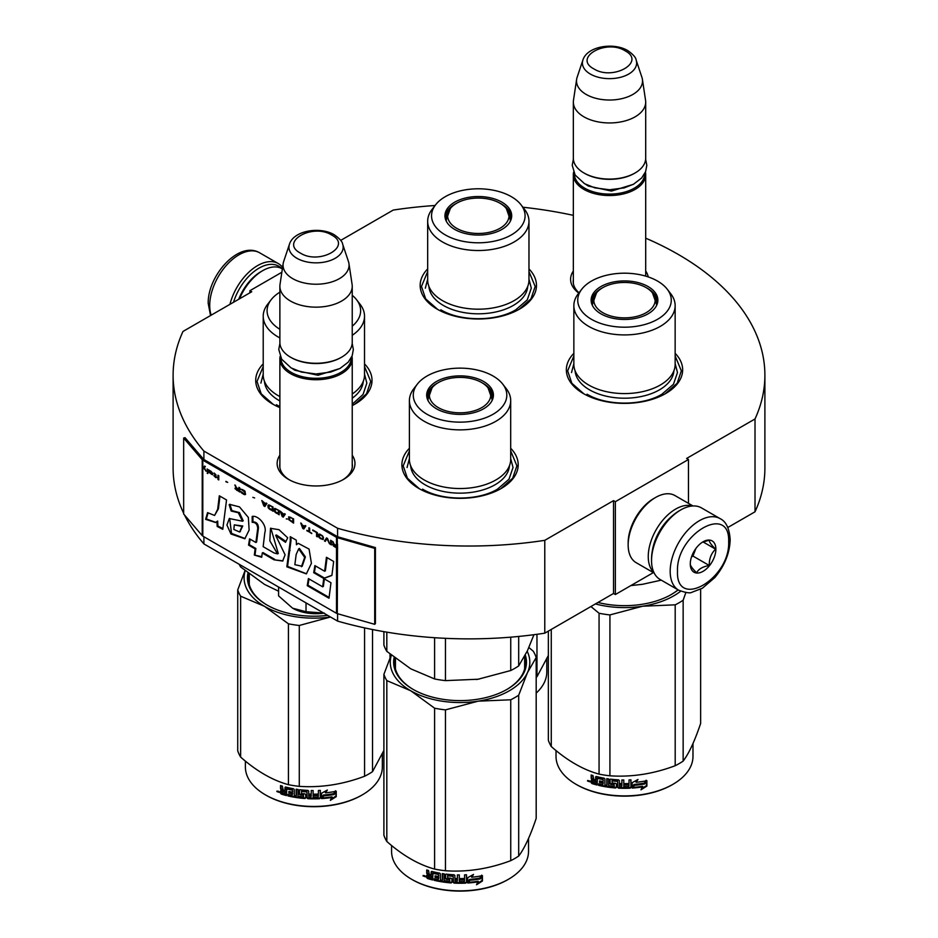 <?xml version="1.0" encoding="UTF-8"?>
<svg xmlns="http://www.w3.org/2000/svg" width="938" height="938" viewBox="0 0 938 938"><rect width="100%" height="100%" fill="white"/><g stroke="black" fill="none" stroke-linecap="round" stroke-linejoin="round"><path stroke-width="1.41" d="M645.696 238.182A295.892 170.833 180 0 1 764.892 375.2A295.892 170.833 180 0 1 755.02 418.958L686.628 458.436L688.457 459.491L615.363 501.689L613.534 500.634L544.779 540.335A295.892 170.833 180 0 1 337.574 528.258L203.898 451.072A295.892 170.833 180 0 1 173.108 375.2A295.892 170.833 180 0 1 182.98 331.454L251.736 291.753L249.907 290.698L281.857 272.255M340.693 240.398L393.221 210.077A295.892 170.833 180 0 1 435.056 205.504M522.923 207.239A295.892 170.833 180 0 1 573.341 215.353M645.696 271.023A38.915 22.465 180 0 1 648.217 276.921M578.769 293.078A38.915 22.465 180 0 1 573.341 271.023M352.231 455.223A38.915 22.465 180 0 1 343.578 479.388L343.578 479.388A38.915 22.465 180 0 1 288.541 479.388A38.915 22.465 180 0 1 279.876 455.223M528.973 268.936A58.144 33.569 180 0 1 519.429 309.165L519.429 309.165A58.144 33.569 180 0 1 437.202 309.165A58.144 33.569 180 0 1 427.669 268.936M364.519 363.885A58.144 33.569 180 0 1 354.974 404.114L354.974 404.114A58.144 33.569 180 0 1 352.231 405.591M279.876 407.608A58.144 33.569 180 0 1 272.747 404.114A58.144 33.569 180 0 1 263.215 363.885M675.149 353.333A58.144 33.569 180 0 1 665.617 393.561L665.617 393.561A58.144 33.569 180 0 1 583.389 393.561A58.144 33.569 180 0 1 573.857 353.333M510.694 448.282A58.144 33.569 180 0 1 501.162 488.51L501.162 488.51A58.144 33.569 180 0 1 418.934 488.51A58.144 33.569 180 0 1 409.402 448.282M203.898 536.747L203.898 543.911A295.892 170.833 180 0 1 184.528 515.044M183.66 513.262A295.892 170.833 180 0 1 173.108 468.039L173.108 375.2M203.898 451.072L203.898 459.514A1.548 0.891 180 0 1 203.605 459.28L185.056 437.671L183.66 438.069L183.66 514.036L202.221 535.633A3.095 1.794 0 0 0 202.807 536.114L336.484 613.288A3.095 1.794 0 0 0 337.293 613.628L374.719 624.333L374.719 548.378L337.293 537.673A3.095 1.794 180 0 1 336.484 537.333L202.807 460.148A3.095 1.794 180 0 1 202.221 459.679L183.66 438.069M337.574 613.71L337.574 621.097L203.898 543.911M337.574 528.258L337.574 536.7L203.898 459.514M544.779 540.335L544.779 633.173A295.892 170.833 180 0 1 337.574 621.097M613.534 500.634L613.534 593.473L544.779 633.173M615.363 501.689L615.363 594.528L613.534 593.473M653.352 572.602L615.363 594.528M688.457 459.491L688.457 503.354M755.02 418.958L755.02 511.796L727.818 527.496M764.892 375.2L764.892 468.039A295.892 170.833 180 0 1 755.02 511.796M249.907 290.698L249.907 292.808M578.992 292.797A36.336 20.976 180 0 1 573.188 281.412A36.336 20.976 180 0 1 573.341 279.477M342.628 479.916A36.336 20.976 0 0 0 352.395 465.611A36.336 20.976 0 0 0 352.231 463.677M289.479 479.916A36.336 20.976 180 0 1 279.723 465.611A36.336 20.976 180 0 1 279.876 463.677M510.694 450.92L516.897 465.823L512.687 478.216L500.693 488.768M419.392 488.768L407.397 478.216L403.199 465.823L409.402 450.92M273.216 404.372L261.221 393.819L257.012 381.426L263.215 366.524M364.519 366.524L370.721 381.426L366.512 393.819L354.517 404.372M528.973 271.574L535.176 286.477L530.967 298.87L518.972 309.423M437.671 309.423L425.676 298.87L421.467 286.477L427.669 271.574M583.846 393.819L571.852 383.267L567.654 370.873L573.857 355.971M675.149 355.971L681.351 370.873L677.142 383.267L665.148 393.819M645.426 172.123A36.183 20.882 180 0 1 645.696 174.656A36.183 20.882 180 0 1 623.36 193.955A36.183 20.882 180 0 1 583.94 189.417A36.183 20.882 -0 0 1 573.341 174.656A36.183 20.882 -0 0 1 573.61 172.123M644.664 173.729A35.14 20.296 180 0 1 623.031 192.536A35.14 20.296 180 0 1 584.667 188.151A35.14 20.296 -0 0 1 574.373 173.729M634.733 173.178A35.14 20.296 180 0 1 634.369 173.389A35.14 20.296 180 0 1 584.667 173.389L583.94 172.967L584.667 173.389M645.696 102.066L645.696 158.194A36.183 20.882 180 0 1 635.096 172.967A36.183 20.882 180 0 1 583.94 172.967L583.94 172.967A36.183 20.882 -0 0 1 573.341 158.194L573.341 102.066A36.183 20.882 -0 0 0 583.94 116.84A36.183 20.882 180 0 0 623.36 121.365A36.183 20.882 180 0 0 645.696 102.066A36.183 20.882 180 0 0 645.555 100.26L642.401 79.32A33.006 19.053 180 0 1 623.465 98.244A33.006 19.053 180 0 1 586.18 94.445A33.006 19.053 -0 0 1 576.636 79.32L573.481 100.26A36.183 20.882 -0 0 0 573.341 102.066M636.14 60.032C635.858 57.476 633.056 54.334 627.745 50.582C613.593 42.081 587.129 46.232 582.897 60.032A27.108 15.653 0 0 0 590.354 74.067A27.108 15.653 -0 0 0 622.222 76.822A27.108 15.653 -0 0 0 636.14 60.032L641.92 77.362A33.006 19.053 180 0 1 642.401 79.32M582.897 60.032L577.105 77.362A33.006 19.053 -0 0 0 576.636 79.32M351.973 356.323A36.183 20.882 180 0 1 352.231 358.855A36.183 20.882 180 0 1 329.906 378.143A36.183 20.882 180 0 1 290.475 373.617A36.183 20.882 -0 0 1 279.876 358.855A36.183 20.882 -0 0 1 280.145 356.323M351.199 357.929A35.14 20.296 180 0 1 329.566 376.736A35.14 20.296 180 0 1 291.202 372.351A35.14 20.296 -0 0 1 280.908 357.929M341.268 357.378A35.14 20.296 180 0 1 340.904 357.589A35.14 20.296 180 0 1 291.202 357.589L290.475 357.167L291.202 357.589M352.231 286.266L352.231 342.393A36.183 20.882 180 0 1 341.643 357.167A36.183 20.882 180 0 1 290.475 357.167L290.475 357.167A36.183 20.882 -0 0 1 279.876 342.393L279.876 286.266A36.183 20.882 -0 0 0 290.475 301.039A36.183 20.882 180 0 0 329.906 305.565A36.183 20.882 180 0 0 352.231 286.266A36.183 20.882 180 0 0 352.102 284.449L348.936 263.508A33.006 19.053 180 0 1 330 282.444A33.006 19.053 180 0 1 292.715 278.645A33.006 19.053 -0 0 1 283.17 263.508L280.016 284.449A36.183 20.882 -0 0 0 279.876 286.266M342.675 244.232C342.393 241.676 339.591 238.533 334.28 234.781C320.139 226.281 293.676 230.431 289.443 244.232A27.108 15.653 0 0 0 296.889 258.267A27.108 15.653 -0 0 0 328.769 261.022A27.108 15.653 -0 0 0 342.675 244.232L348.467 261.561A33.006 19.053 180 0 1 348.936 263.508M289.443 244.232L283.651 261.561A33.006 19.053 -0 0 0 283.17 263.508M278.586 587.036L278.586 595.876L292.597 608.199A33.592 19.393 0 0 0 323.88 613.182M292.597 608.199L306.023 611.717L324.36 613.112M306.023 602.876L306.023 611.717M679.323 510.764L680.777 509.92A41.342 23.872 120 0 0 651.547 560.561L651.547 558.872A39.279 22.676 120 0 1 679.323 510.764L680.777 509.92A41.342 23.872 120 0 1 701.46 507.88L720.091 518.632A41.342 23.872 120 0 0 688.234 529.712A41.342 23.872 120 0 0 670.178 571.324A41.342 23.872 120 0 0 678.749 590.248C685.877 592.757 690.239 593.437 691.822 592.3L702.339 588.255L714.873 577.527C724.64 565.72 729.729 553.103 730.174 539.678C729.401 528.446 726.035 521.422 720.091 518.632M651.547 560.561A41.342 23.872 120 0 0 660.106 579.485L678.749 590.248M677.494 571.324C675.911 610.345 730.233 578.981 728.662 541.789C730.233 502.756 675.911 534.132 677.494 571.324M690.286 563.937A18.092 10.447 120 0 0 703.078 571.324A18.092 10.447 120 0 0 715.87 549.164A18.092 10.447 120 0 0 703.078 541.789A18.092 10.447 120 0 0 690.286 563.937M690.286 563.785C690.134 565.485 692.244 568.487 696.617 572.79C698.576 569.049 702.785 566.611 709.269 565.485C709.116 558.743 711.227 553.303 715.6 549.164C711.227 544.861 709.116 541.859 709.269 540.159L702.152 542.352M715.6 549.164L703.066 541.93M709.269 565.485L692.959 556.058L695.914 548.449M691.517 556.891L692.959 556.058M692.49 554.381A15.5 8.946 120 0 0 695.89 548.472M233.527 302.271A39.279 22.676 -60 0 1 259.04 268.127A39.279 22.676 -60 0 1 281.635 268.491M229.939 304.346A41.342 23.872 -60 0 1 257.587 265.595A41.342 23.872 -60 0 1 278.258 263.543A41.342 23.872 -60 0 1 282.584 267.424M238.721 299.269A36.183 20.882 -60 0 1 260.87 271.715L262.699 270.66A38.763 22.383 -60 0 1 282.08 268.737L282.361 268.901M239.518 298.812A38.763 22.383 -60 0 1 262.699 270.66L260.87 271.715M654.208 573.095L636.187 562.694A38.763 22.383 -60 0 1 628.155 544.943L628.155 542.844A36.183 20.882 -60 0 1 653.739 498.535L655.568 497.48A38.763 22.383 -60 0 1 674.95 495.557L692.971 505.957M652.426 550.336A36.183 20.882 -60 0 1 672.37 515.806M653.95 572.579A38.763 22.383 -60 0 1 648.252 556.551A38.763 22.383 -60 0 1 675.665 509.076A38.763 22.383 -60 0 1 692.385 505.992M628.155 544.943A38.763 22.383 -60 0 1 655.568 497.48L653.739 498.535A36.183 20.882 -60 0 1 653.739 498.524M675.149 364.343A50.652 29.242 180 0 1 660.317 385.014A50.652 29.242 0 0 1 605.116 391.357A50.652 29.242 0 0 1 573.857 364.343L573.857 305.682A50.652 29.242 0 0 0 605.116 332.697A50.652 29.242 0 0 0 660.317 326.354A50.652 29.242 180 0 0 675.149 305.682L675.149 364.343M655.334 297.921A32.818 18.948 180 0 1 657.245 303.15M592.042 304.662A32.818 18.948 0 0 1 591.679 301.884A32.818 18.948 0 0 1 601.293 288.482A32.818 18.948 180 0 1 602.536 287.802M646.47 287.802A32.818 18.948 180 0 1 657.315 301.884A32.818 18.948 180 0 1 656.963 304.662M600.906 286.571A33.369 19.264 0 0 0 591.737 303.842A33.369 19.264 0 0 0 614.718 318.615A33.369 19.264 0 0 0 648.099 313.82A33.369 19.264 0 0 0 657.268 303.842A33.369 19.264 0 0 0 640.15 283.17A33.369 19.264 0 0 0 600.906 286.571M657.573 319.283A46.771 27.003 0 0 0 667.199 289.174A46.771 27.003 0 0 0 591.432 281.095A46.771 27.003 0 0 0 581.806 289.174A46.771 27.003 0 0 0 597.975 322.438A46.771 27.003 0 0 0 657.573 319.283M575.111 370.815A49.433 28.539 0 0 0 606.499 396.246A49.433 28.539 0 0 0 659.449 389.856A49.433 28.539 180 0 0 673.894 370.815M581.806 289.174L578.265 293.746A50.652 29.242 0 0 0 573.857 305.682M667.199 289.174L670.74 293.746A50.652 29.242 180 0 1 675.149 305.682M643.468 584.139A69.775 40.287 180 0 1 642.565 584.28L661.255 580.153M630.84 585.593L642.565 584.28A69.775 40.287 0 0 1 640.642 584.562M675.149 363.604L677.482 372.562L673.449 384.275L661.958 394.195C642.46 406.048 606.546 406.048 587.047 394.195M571.523 372.562L573.857 363.604M642.905 786.853A68.486 39.537 180 0 1 632.587 788.037L634.44 785.317A68.486 39.537 180 0 0 644.781 783.957L646.88 780.697L646.88 786.091A54.779 31.634 180 0 1 646.868 786.079L640.971 789.808L642.636 786.279A67.442 38.939 180 0 1 633.021 787.404M591.855 782.609A54.779 31.634 180 0 1 591.175 782.315M589.932 781.753A54.779 31.634 180 0 1 588.759 781.178M692.983 743.529L692.983 756.368A68.486 39.537 180 0 1 672.921 784.32L672.194 784.743A67.442 38.939 180 0 1 576.811 784.743A67.442 38.939 180 0 1 576.448 784.531M672.194 784.743L672.921 784.32A68.486 39.537 180 0 1 576.073 784.32A68.486 39.537 180 0 1 556.023 756.368L556.023 750.541M644.57 783.699A68.486 39.537 180 0 1 634.229 785.036L632.165 788.061L632.165 782.702L637.981 779.478L636.105 782.292A68.486 39.537 180 0 0 646.446 780.779L644.57 783.699L644.265 783.136A67.442 38.939 180 0 1 634.076 784.449L632.048 787.463M646.118 780.217L644.265 783.136M634.229 785.036L634.076 784.449M636.539 781.647A67.442 38.939 180 0 1 635.929 781.706L637.043 780.017M636.105 782.292L635.929 781.706M646.88 786.091L646.54 785.528L641.78 788.577M646.54 781.225L646.54 785.528M634.287 784.731L632.493 787.58M592.312 779.701L591.175 778.376L591.679 777.848L592.804 779.173L591.175 780.31L592.312 779.701M591.175 778.376L591.175 774.999A68.486 39.537 180 0 0 593.004 775.562L593.777 779.419A68.486 39.537 180 0 0 595.618 779.935L596.052 779.396A67.442 38.939 180 0 1 595.618 779.279M614.273 785.704L614.12 786.29A68.486 39.537 180 0 1 608.656 785.681L608.656 778.927A68.486 39.537 180 0 1 606.78 778.646L606.78 785.399A68.486 39.537 180 0 1 604.904 785.094L604.904 778.997L604.131 778.2A68.486 39.537 180 0 1 596.392 776.512L595.618 776.957L595.618 779.935M614.273 784.145A67.442 38.939 180 0 1 610.849 783.781L610.075 783.031L610.075 779.314M614.12 784.731A68.486 39.537 180 0 1 610.638 784.367L610.849 783.781M630.864 779.83L630.957 787.474L630.957 779.818A68.486 39.537 180 0 1 629.035 779.912L629.035 783.535A68.486 39.537 180 0 1 624.556 783.629L624.556 785.188A68.486 39.537 180 0 0 629.035 785.094L628.718 786.677A68.486 39.537 180 0 1 623.782 786.748L623.782 779.994A68.486 39.537 180 0 1 621.859 779.97L621.859 783.593A68.486 39.537 180 0 1 619.326 783.511L619.326 780.533L618.529 779.841A68.486 39.537 180 0 1 610.638 779.173L609.852 779.736L609.852 783.617L610.638 784.367M621.859 783.593L621.906 782.995A67.442 38.939 180 0 1 621.859 782.995M630.957 787.474L630.148 788.178L630.066 787.58A67.442 38.939 180 0 1 618.623 787.568L617.837 786.865L617.532 780.756A67.442 38.939 180 0 1 612.28 780.322L611.986 780.908M630.148 788.178A68.486 39.537 180 0 1 618.529 788.155L618.623 787.568M618.529 788.155L617.732 787.463L617.532 780.756M617.427 781.342A68.486 39.537 180 0 1 612.104 780.908L612.28 780.322M612.104 780.908L612.104 782.972A68.486 39.537 180 0 0 615.574 783.289L616.372 784.004L616.372 787.381L615.574 787.967A68.486 39.537 180 0 1 598.62 785.376L599.007 784.825A67.442 38.939 180 0 0 615.715 787.381L616.5 786.783M616.372 787.381L615.715 787.381M599.007 783.91L599.007 784.825M602.935 783.171A68.486 39.537 180 0 1 599.523 782.456L599.898 781.905A67.442 38.939 180 0 0 603.263 782.609L602.642 784.684A68.486 39.537 180 0 1 598.62 783.816L598.62 785.376M602.935 784.156L602.97 784.109A67.442 38.939 180 0 1 602.935 784.109L603.263 782.609M603.263 781.049L602.97 778.927L603.263 781.049A67.442 38.939 180 0 1 602.935 780.991M602.935 781.612A68.486 39.537 180 0 1 599.523 780.897L599.523 782.456M597.119 784.356A67.442 38.939 180 0 1 592.429 783.031L591.69 779.666M602.642 779.49A68.486 39.537 180 0 1 597.412 778.329L597.119 785.012A68.486 39.537 180 0 1 591.937 783.558L592.429 783.031M602.97 778.927A67.442 38.939 180 0 1 597.823 777.79L597.119 778.517M595.618 783.054L595.618 781.495A68.486 39.537 180 0 1 593.004 780.756L593.308 782.409A68.486 39.537 180 0 0 595.618 783.054L596.052 782.515A67.442 38.939 180 0 1 595.618 782.398M595.618 781.495L596.052 780.955A67.442 38.939 180 0 1 593.484 780.228L593.004 780.756M596.052 780.955L596.052 782.515M621.601 786.114L621.906 784.555A67.442 38.939 180 0 1 619.408 784.473L619.408 785.083M599.898 780.991L599.898 781.905M630.864 786.888L630.066 787.58M628.964 785.106L628.964 784.508A67.442 38.939 180 0 1 624.556 784.59M621.906 779.97L621.906 782.995M607.05 778.692L607.05 784.825A67.442 38.939 180 0 1 606.78 784.778M596.052 776.488L596.052 779.396M591.679 775.163L591.679 777.848M591.937 783.558L591.175 782.655L591.679 779.795M590.459 781.331L587.481 780.979L589.943 781.846L587.692 780.463M700.639 589.205L700.639 723.433C694.812 740.821 688.984 753.39 683.145 761.117A77.526 44.754 180 0 1 679.323 763.497A77.526 44.754 180 0 1 675.196 765.713L675.196 604.834L642.624 606.218A69.775 40.287 0 0 0 680.671 591.21M685.854 592.523L683.145 600.238A77.526 44.754 180 0 1 675.196 604.834M642.624 606.218L609.923 614.929A77.526 44.754 180 0 1 599.065 613.253L590.928 606.534M642.495 606.241A69.775 40.287 180 0 1 595.431 603.931M675.196 765.713C653.434 773.909 631.684 777.274 609.923 775.808A77.526 44.754 180 0 1 599.065 774.131L599.065 613.253M599.065 774.131C583.131 769.758 567.197 760.566 551.274 746.542L551.274 629.433M551.274 746.542A77.526 44.754 180 0 1 548.355 740.27L548.355 631.11M597.963 602.466A66.41 38.341 0 0 0 671.467 594.434A66.41 38.341 0 0 0 671.467 594.422A66.41 38.341 0 0 0 678.162 589.908M671.092 594.633A65.379 37.743 0 0 0 678.022 589.838M683.145 761.117L683.145 600.238M609.923 775.808L609.923 614.929M621.554 786.712A68.486 39.537 180 0 1 619.643 786.654L619.326 785.071A68.486 39.537 180 0 0 621.859 785.153L621.554 786.712M588.618 781.307L589.029 780.639L588.618 781.307M646.188 287.638A30.673 17.705 180 0 1 652.52 292.973A30.673 17.705 180 0 1 641.862 314.758A30.673 17.705 180 0 1 602.817 312.682A30.673 17.705 0 0 1 596.474 292.973A30.673 17.705 0 0 1 646.188 287.638M652.52 292.973L656.541 304.369A32.044 18.502 180 0 1 656.459 305.753M596.474 292.973L592.453 304.369A32.044 18.502 0 0 0 592.546 305.753M528.973 279.934A50.652 29.242 180 0 1 514.13 300.617A50.652 29.242 0 0 1 458.94 306.961A50.652 29.242 0 0 1 427.669 279.934L427.669 221.286A50.652 29.242 0 0 0 458.94 248.3A50.652 29.242 0 0 0 514.13 241.957A50.652 29.242 180 0 0 528.973 221.286L528.973 279.934M509.146 213.524A32.818 18.948 180 0 1 511.069 218.753M445.855 220.266A32.818 18.948 0 0 1 445.503 217.487A32.818 18.948 0 0 1 455.118 204.085A32.818 18.948 180 0 1 456.349 203.405M500.282 203.405A32.818 18.948 180 0 1 511.14 217.487A32.818 18.948 180 0 1 510.788 220.266M454.719 202.174A33.369 19.264 0 0 0 445.55 219.445A33.369 19.264 0 0 0 468.543 234.219A33.369 19.264 0 0 0 501.912 229.423A33.369 19.264 0 0 0 511.093 219.445A33.369 19.264 0 0 0 493.963 198.774A33.369 19.264 0 0 0 454.719 202.174M511.386 234.887A46.771 27.003 0 0 0 521.012 204.777A46.771 27.003 0 0 0 445.245 196.699A46.771 27.003 0 0 0 435.619 204.777A46.771 27.003 0 0 0 451.799 238.041A46.771 27.003 0 0 0 511.386 234.887M428.924 286.418A49.433 28.539 0 0 0 460.324 311.85A49.433 28.539 0 0 0 513.274 305.46A49.433 28.539 180 0 0 527.707 286.418M435.619 204.777L432.078 209.35A50.652 29.242 0 0 0 427.669 221.286M521.012 204.777L524.553 209.35A50.652 29.242 180 0 1 528.973 221.286M528.973 279.207L531.295 288.165L527.262 299.879L515.783 309.798C496.272 321.652 460.359 321.652 440.86 309.798M425.348 288.165L427.669 279.207M546.795 659.133L546.795 671.971A68.486 39.537 180 0 1 536.184 693.112M548.355 655.486L536.97 676.72A77.526 44.754 180 0 1 536.184 677.236M536.97 676.72L536.97 634.299M500.001 203.241A30.673 17.705 180 0 1 506.344 208.564A30.673 17.705 180 0 1 495.686 230.361A30.673 17.705 180 0 1 456.63 228.286A30.673 17.705 0 0 1 450.299 208.564A30.673 17.705 0 0 1 500.001 203.241M506.344 208.564L510.366 219.973A32.044 18.502 180 0 1 510.272 221.356M450.299 208.564L446.277 219.973A32.044 18.502 0 0 0 446.371 221.356M510.694 459.28A50.652 29.242 180 0 1 495.862 479.963A50.652 29.242 0 0 1 440.661 486.306A50.652 29.242 0 0 1 409.402 459.28L409.402 400.632A50.652 29.242 0 0 0 440.661 427.646A50.652 29.242 0 0 0 495.862 421.303A50.652 29.242 180 0 0 510.694 400.632L510.694 459.28M479.013 679.089A69.775 40.287 180 0 1 478.11 679.229L510.741 670.529A77.526 44.754 0 0 0 518.691 665.933L518.691 636.445M510.741 670.529L510.741 637.16M383.9 631.649L383.9 645.086A77.526 44.754 0 0 0 386.819 651.359L410.715 668.806L434.599 678.948A77.526 44.754 0 0 0 445.468 680.625L445.468 638.332M434.599 678.948L434.599 637.711M386.819 651.359L386.819 632.153M490.879 392.87A32.818 18.948 180 0 1 492.79 398.099M427.587 399.6A32.818 18.948 0 0 1 427.224 396.833A32.818 18.948 0 0 1 436.838 383.431A32.818 18.948 180 0 1 438.081 382.751M482.015 382.751A32.818 18.948 180 0 1 492.86 396.833A32.818 18.948 180 0 1 492.509 399.6M436.451 381.52A33.369 19.264 0 0 0 427.282 398.791A33.369 19.264 0 0 0 450.263 413.564A33.369 19.264 0 0 0 483.645 408.769A33.369 19.264 0 0 0 492.813 398.791A33.369 19.264 0 0 0 475.695 378.12A33.369 19.264 0 0 0 436.451 381.52M493.118 414.233A46.771 27.003 0 0 0 502.745 384.123A46.771 27.003 0 0 0 426.978 376.044A46.771 27.003 0 0 0 417.351 384.123A46.771 27.003 0 0 0 433.52 417.387A46.771 27.003 0 0 0 493.118 414.233M410.656 465.764A49.433 28.539 0 0 0 442.044 491.195A49.433 28.539 0 0 0 494.994 484.794A49.433 28.539 180 0 0 509.44 465.764M417.351 384.123L413.81 388.684A50.652 29.242 0 0 0 409.402 400.632M502.745 384.123L506.286 388.684A50.652 29.242 180 0 1 510.694 400.632M518.691 665.933L527.437 650.749L533.933 634.709M445.468 680.625L478.11 679.229A69.775 40.287 0 0 1 476.187 679.511M510.694 458.553L513.027 467.511L508.994 479.212L497.503 489.144C478.005 500.998 442.091 500.998 422.592 489.144M407.069 467.511L409.402 458.553M478.45 881.802A68.486 39.537 180 0 1 468.132 882.975L469.985 880.266A68.486 39.537 180 0 0 480.326 878.906L482.425 875.646L482.425 881.04A54.779 31.634 180 0 1 482.413 881.028L476.516 884.757L478.181 881.228A67.442 38.939 180 0 1 468.566 882.353M427.4 877.558A54.779 31.634 180 0 1 426.72 877.265M425.477 876.702A54.779 31.634 180 0 1 424.304 876.127M528.528 838.478L528.528 851.317A68.486 39.537 180 0 1 508.466 879.269L507.739 879.692A67.442 38.939 180 0 1 412.357 879.692A67.442 38.939 180 0 1 411.993 879.481M507.739 879.692L508.466 879.269A68.486 39.537 180 0 1 411.618 879.269A68.486 39.537 180 0 1 391.568 851.317L391.568 845.49M480.115 878.648A68.486 39.537 180 0 1 469.774 879.985L467.71 883.01L467.71 877.651L473.526 874.427L471.65 877.241A68.486 39.537 180 0 0 481.991 875.729L480.115 878.648L479.81 878.085A67.442 38.939 180 0 1 469.621 879.398L467.593 882.412M481.663 875.166L479.81 878.085M469.774 879.985L469.621 879.398M472.084 876.596A67.442 38.939 180 0 1 471.474 876.655L472.588 874.966M471.65 877.241L471.474 876.655M482.425 881.04L482.085 880.477L477.325 883.526M482.085 876.174L482.085 880.477M469.832 879.668L468.039 882.529M427.857 874.65L426.72 873.325L427.224 872.797L428.349 874.122L426.72 875.26L427.857 874.65M426.72 873.325L426.72 869.948A68.486 39.537 180 0 0 428.549 870.511L429.323 874.368A68.486 39.537 180 0 0 431.163 874.884L431.597 874.345A67.442 38.939 180 0 1 431.163 874.228M449.818 880.653L449.665 881.239A68.486 39.537 180 0 1 444.202 880.618L444.202 873.876A68.486 39.537 180 0 1 442.326 873.595L442.326 880.348A68.486 39.537 180 0 1 440.45 880.043L440.45 873.946L439.676 873.149A68.486 39.537 180 0 1 431.937 871.461L431.163 871.906L431.163 874.884M449.818 879.082A67.442 38.939 180 0 1 446.394 878.73L445.62 877.98L445.62 874.251M449.665 879.68A68.486 39.537 180 0 1 446.183 879.316L446.394 878.73M466.409 874.767L466.503 882.424L466.503 874.767A68.486 39.537 180 0 1 464.58 874.861L464.58 878.484A68.486 39.537 180 0 1 460.101 878.578L460.101 880.137A68.486 39.537 180 0 0 464.58 880.043L464.263 881.614A68.486 39.537 180 0 1 459.327 881.697L459.327 874.943A68.486 39.537 180 0 1 457.404 874.908L457.404 878.543A68.486 39.537 180 0 1 454.871 878.46L454.871 875.482L454.074 874.791A68.486 39.537 180 0 1 446.183 874.122L445.398 874.685L445.398 878.566L446.183 879.316M457.404 878.543L457.451 877.945A67.442 38.939 180 0 1 457.404 877.945M466.503 882.424L465.694 883.127L465.611 882.529A67.442 38.939 180 0 1 454.168 882.517L453.382 881.814L453.077 875.705A67.442 38.939 180 0 1 447.825 875.26L447.532 875.858M465.694 883.127A68.486 39.537 180 0 1 454.074 883.104L454.168 882.517M454.074 883.104L453.277 882.412L453.077 875.705M452.972 876.291A68.486 39.537 180 0 1 447.649 875.846L447.825 875.26M447.649 875.846L447.649 877.921A68.486 39.537 180 0 0 451.119 878.238L451.917 878.941L451.917 882.318L451.119 882.916A68.486 39.537 180 0 1 434.165 880.325L434.552 879.774A67.442 38.939 180 0 0 451.26 882.33L452.046 881.732M451.917 882.318L451.26 882.33M434.552 878.847L434.552 879.774M438.48 878.12A68.486 39.537 180 0 1 435.068 877.405L435.443 876.854A67.442 38.939 180 0 0 438.808 877.558L438.187 879.621A68.486 39.537 180 0 1 434.165 878.765L434.165 880.325M438.515 879.058A67.442 38.939 180 0 1 438.48 879.058L438.808 877.558M438.808 875.998L438.515 873.864L438.808 875.998A67.442 38.939 180 0 1 438.48 875.928M438.48 876.561A68.486 39.537 180 0 1 435.068 875.846L435.068 877.405M432.664 879.305A67.442 38.939 180 0 1 427.974 877.98L427.236 874.615M438.187 874.439A68.486 39.537 180 0 1 432.957 873.278L432.664 879.961A68.486 39.537 180 0 1 427.482 878.507L427.974 877.98M438.515 873.864A67.442 38.939 180 0 1 433.368 872.727L432.664 873.454M431.163 878.003L431.163 876.444A68.486 39.537 180 0 1 428.549 875.705L428.854 877.358A68.486 39.537 180 0 0 431.163 878.003L431.597 877.464A67.442 38.939 180 0 1 431.163 877.347M431.163 876.444L431.597 875.904A67.442 38.939 180 0 1 429.029 875.177L428.549 875.705M431.597 875.904L431.597 877.464M457.146 881.063L457.451 879.504A67.442 38.939 180 0 1 454.953 879.422L454.953 880.02M435.443 875.928L435.443 876.854M466.409 881.837L465.611 882.529M464.509 880.055L464.509 879.457A67.442 38.939 180 0 1 460.101 879.539M457.451 874.92L457.451 877.945M442.595 873.641L442.595 879.774A67.442 38.939 180 0 1 442.326 879.727M431.597 871.437L431.597 874.345M427.224 870.101L427.224 872.797M427.482 878.507L426.72 877.605L427.224 874.744M426.004 876.28L423.026 875.928L425.489 876.796L423.237 875.412M528.891 647.513L533.276 651.23A77.526 44.754 180 0 1 536.184 657.503L536.184 818.382C530.357 835.77 524.53 848.327 518.691 856.066A77.526 44.754 180 0 1 514.868 858.446A77.526 44.754 180 0 1 510.741 860.662L510.741 699.783L478.169 701.167A69.775 40.287 0 0 0 527.426 672.722L518.691 695.187A77.526 44.754 180 0 1 510.741 699.783M536.184 657.503L527.426 672.722M527.179 651.3A69.775 40.287 180 0 1 527.461 672.652M478.169 701.167L445.468 709.878A77.526 44.754 180 0 1 434.599 708.202L410.762 690.778L386.819 680.601A77.526 44.754 180 0 1 383.9 674.34L391.205 655.076M410.656 690.72A69.775 40.287 180 0 1 391.357 655.205M478.04 701.178A69.775 40.287 180 0 1 410.762 690.778M510.741 860.662C488.979 868.846 467.23 872.223 445.468 870.757A77.526 44.754 180 0 1 434.599 869.08L434.599 708.202M434.599 869.08C418.676 864.707 402.742 855.515 386.819 841.48L386.819 680.601M386.819 841.48A77.526 44.754 180 0 1 383.9 835.219L383.9 674.34M395.203 658.277A65.379 37.743 0 0 0 394.664 663.107A65.379 37.743 0 0 0 413.459 689.582M395.437 667.012A65.379 37.743 0 0 0 395.215 667.962M394.159 657.456A66.41 38.341 0 0 0 413.083 689.371A66.41 38.341 0 0 0 507.012 689.371L507.012 689.371A66.41 38.341 0 0 0 525.303 655.123M506.637 689.582A65.379 37.743 0 0 0 524.647 657.315M518.691 856.066L518.691 695.187M445.468 870.757L445.468 709.878M457.099 881.661A68.486 39.537 180 0 1 455.188 881.591L454.871 880.02A68.486 39.537 180 0 0 457.404 880.102L457.099 881.661M424.164 876.256L424.574 875.588L424.164 876.256M481.733 382.587A30.673 17.705 180 0 1 488.065 387.91A30.673 17.705 180 0 1 477.407 409.707A30.673 17.705 180 0 1 438.363 407.631A30.673 17.705 0 0 1 432.019 387.91A30.673 17.705 0 0 1 481.733 382.587M488.065 387.91L492.087 399.318A32.044 18.502 180 0 1 492.004 400.702M432.019 387.91L427.998 399.318A32.044 18.502 0 0 0 428.091 400.702M352.231 326.178A46.771 27.003 0 0 0 356.557 299.714L360.098 304.287A50.652 29.242 180 0 1 364.519 316.235L364.519 374.883A50.652 29.242 180 0 1 352.231 393.972M279.876 292.187A46.771 27.003 0 0 0 271.164 299.714L267.623 304.287A50.652 29.242 0 0 0 263.215 316.235L263.215 374.883A50.652 29.242 0 0 0 279.876 396.563M239.19 564.289A77.526 44.754 0 0 0 240.632 566.951L240.632 565.122M356.557 299.714A46.771 27.003 0 0 0 352.231 295.306M271.164 299.714A46.771 27.003 0 0 0 279.876 329.297M264.469 381.367A49.433 28.539 0 0 0 279.876 400.948M263.215 316.235A50.652 29.242 0 0 0 279.876 337.915M364.519 316.235A50.652 29.242 180 0 1 352.231 335.312M363.252 381.367A49.433 28.539 180 0 1 352.231 398.216M240.632 566.951L264.528 584.409L278.586 591.21M364.519 374.156L366.84 383.114L363.053 394.476L352.231 404.208M279.876 406.576L276.405 404.747M260.893 383.114L263.215 374.156M332.275 797.406A68.486 39.537 180 0 1 321.957 798.578L323.798 795.87A68.486 39.537 180 0 0 334.151 794.509L336.238 791.25L336.238 796.643L330.34 800.36L331.993 796.831A67.442 38.939 180 0 1 322.379 797.945M281.212 793.161A54.779 31.634 180 0 1 280.532 792.868M279.29 792.293A54.779 31.634 180 0 1 278.117 791.731M382.341 754.082L382.341 766.921A68.486 39.537 180 0 1 362.291 794.873L361.552 795.295A67.442 38.939 180 0 1 266.169 795.295A67.442 38.939 180 0 1 265.806 795.084M361.552 795.295L362.291 794.873A68.486 39.537 180 0 1 265.442 794.873A68.486 39.537 180 0 1 245.381 766.921L245.381 761.093M333.928 794.252A68.486 39.537 180 0 1 323.587 795.588L321.535 798.613L321.535 793.255L327.35 790.03L325.463 792.845A68.486 39.537 180 0 0 335.816 791.332L333.928 794.252L333.623 793.689A67.442 38.939 180 0 1 323.446 795.002L321.417 798.015M335.476 790.769L333.623 793.689M323.587 795.588L323.446 795.002M325.896 792.188A67.442 38.939 180 0 1 325.287 792.258L326.401 790.57M325.463 792.845L325.287 792.258M336.238 796.643L335.91 796.081L331.149 799.129M335.91 791.778L335.91 796.081M323.657 795.272L321.863 798.132M281.681 790.253L280.532 788.928L281.037 788.401L282.162 789.726L280.532 790.863L281.681 790.253M280.532 788.928L280.532 785.552A68.486 39.537 180 0 0 282.373 786.114L283.135 789.972A68.486 39.537 180 0 0 284.976 790.488L285.422 789.948A67.442 38.939 180 0 1 284.976 789.831M303.642 796.245L303.478 796.843A68.486 39.537 180 0 1 298.026 796.221L298.026 789.468A68.486 39.537 180 0 1 296.15 789.198L296.15 795.952A68.486 39.537 180 0 1 294.274 795.647L294.274 789.55L293.488 788.752A68.486 39.537 180 0 1 285.75 787.064L284.976 787.51L284.976 790.488M303.642 794.685A67.442 38.939 180 0 1 300.219 794.334L299.433 793.583L299.433 789.855M303.478 795.283A68.486 39.537 180 0 1 300.008 794.92L300.219 794.334M320.233 790.371L320.327 798.027L320.327 790.371A68.486 39.537 180 0 1 318.392 790.464L318.392 794.087A68.486 39.537 180 0 1 313.913 794.169L313.913 795.741A68.486 39.537 180 0 0 318.392 795.647L318.076 797.218A68.486 39.537 180 0 1 313.14 797.3L313.14 790.546A68.486 39.537 180 0 1 311.228 790.511L311.228 794.146A68.486 39.537 180 0 1 308.696 794.064L308.696 791.086L307.899 790.394A68.486 39.537 180 0 1 300.008 789.726L299.222 790.288L299.222 794.169L300.008 794.92M311.264 790.511L311.264 793.548A67.442 38.939 180 0 1 311.228 793.548L311.228 794.146M320.327 798.027L319.518 798.73L319.424 798.132A67.442 38.939 180 0 1 307.981 798.109L307.195 797.417L306.902 791.297A67.442 38.939 180 0 1 301.649 790.863L301.344 791.461M319.518 798.73A68.486 39.537 180 0 1 307.899 798.707L307.981 798.109M307.899 798.707L307.101 798.015L306.902 791.297M306.785 791.895A68.486 39.537 180 0 1 301.461 791.449L301.649 790.863M301.461 791.449L301.461 793.525A68.486 39.537 180 0 0 304.944 793.841L305.741 794.545L305.741 797.921L304.944 798.519A68.486 39.537 180 0 1 287.978 795.928L288.365 795.377A67.442 38.939 180 0 0 305.073 797.933L305.858 797.335M305.741 797.921L305.073 797.933M288.365 794.451L288.365 795.377M292.304 793.724A68.486 39.537 180 0 1 288.881 793.009L289.256 792.458A67.442 38.939 180 0 0 292.633 793.161L291.999 795.225A68.486 39.537 180 0 1 287.978 794.369L287.978 795.928M292.304 794.709L292.328 794.662A67.442 38.939 180 0 1 292.304 794.662L292.633 793.161M292.633 791.602L292.328 789.468L292.633 791.602A67.442 38.939 180 0 1 292.304 791.531M292.304 792.164A68.486 39.537 180 0 1 288.881 791.449L288.881 793.009M286.477 794.908A67.442 38.939 180 0 1 281.799 793.583L281.048 790.218M291.999 790.042A68.486 39.537 180 0 1 286.782 788.881L286.477 795.565A68.486 39.537 180 0 1 281.306 794.099L281.799 793.583M292.328 789.468A67.442 38.939 180 0 1 287.192 788.33L286.477 789.057M284.976 793.607L284.976 792.047A68.486 39.537 180 0 1 282.373 791.309L282.666 792.962A68.486 39.537 180 0 0 284.976 793.607L285.422 793.067A67.442 38.939 180 0 1 284.976 792.95M284.976 792.047L285.422 791.508A67.442 38.939 180 0 1 282.842 790.781L282.373 791.309M285.422 791.508L285.422 793.067M310.959 796.667L311.264 795.107A67.442 38.939 180 0 1 308.778 795.025L308.778 795.623M289.256 791.531L289.256 792.458M320.233 797.441L319.424 798.132M318.322 795.647L318.322 795.049A67.442 38.939 180 0 1 313.913 795.143M296.408 789.245L296.408 795.377A67.442 38.939 180 0 1 296.15 795.33M285.422 787.041L285.422 789.948M281.037 785.704L281.037 788.401M281.306 794.099L280.532 793.208L281.037 790.347M279.829 791.883L276.839 791.531L279.301 792.399L277.05 791.015M383.9 750.423L372.515 771.669A77.526 44.754 180 0 1 368.681 774.049A77.526 44.754 180 0 1 364.565 776.265L364.565 627.874M330.493 617.005L299.281 625.482A77.526 44.754 180 0 1 288.423 623.805L264.481 606.323L240.632 596.205A77.526 44.754 180 0 1 237.724 589.943L245.017 570.679M264.481 606.323A69.775 40.287 180 0 1 245.17 570.808M330.469 616.993A69.775 40.287 180 0 1 264.575 606.382M364.565 776.265C342.804 784.449 321.042 787.814 299.281 786.361A77.526 44.754 180 0 1 288.423 784.684L288.423 623.805M288.423 784.684C272.489 780.31 256.566 771.118 240.632 757.083L240.632 596.205M240.632 757.083A77.526 44.754 180 0 1 237.724 750.822L237.724 589.943M249.027 573.88A65.379 37.743 0 0 0 248.488 578.711A65.379 37.743 0 0 0 267.271 605.186M249.262 582.615A65.379 37.743 0 0 0 249.027 583.565M247.972 573.059A66.41 38.341 0 0 0 266.908 604.975A66.41 38.341 0 0 0 327.667 615.375M390.009 657.901L390.009 654.079M372.515 771.669L372.515 629.527M299.281 786.361L299.281 625.482M310.912 797.265A68.486 39.537 180 0 1 309.001 797.194L308.696 795.623A68.486 39.537 180 0 0 311.228 795.705L310.912 797.265M277.976 791.86L278.387 791.18L277.976 791.86M333.002 541.648L333.916 543.817L332.533 544.251L333.389 545.283M334.362 546.209L336.848 547.663A2.58 1.489 0 0 0 337.528 547.944L337.68 547.991M333.424 544.591L336.484 546.08L336.484 547.429L333.295 544.779L334.045 544.345L336.848 545.869L336.848 547.663M332.533 544.251L333.553 546.092L336.484 547.874A3.095 1.794 0 0 0 337.293 548.214L337.293 543.993A3.095 1.794 180 0 1 336.484 543.665L336.484 546.08M336.484 545.553L334.315 544.298L332.404 541.308L333.553 544.028M336.848 543.454L336.848 545.33M217.686 509.205L214.579 515.466L207.556 512.629L205.621 519.347L215.576 522.501L216.948 521.481L217.17 526.441L222.775 529.313L226.539 499.954L219.316 495.78L217.686 509.205L218.425 508.783L214.579 515.466M229.153 504.656L231.147 511.022L238.346 512.769L242.496 521.223L229.306 518.538L226.926 525.057L230.959 534.003L244.841 538.752L249.133 530.087L248.347 517.459L239.495 506.895L229.669 504.363M274.037 552.951L263.144 546.666L264.833 532.643C267.353 525.139 257.938 514.95 252.193 516.451L252.193 522.314C255.628 522.267 257.469 524.342 257.704 528.551L255.886 542.492L249.567 538.834L248.547 545.095L255.124 548.894L254.339 555.073L261.702 557.266L262.253 553.01L274.037 559.81L282.655 561.053L285.105 554.804L275.666 535.387L285.515 542.34L287.708 537.826L278.996 529.689L270.496 528.317L269.839 540.839L277.554 553.889L274.037 552.951M290.252 541.167L286.84 566.81L306.363 573.892L311.416 563.316L309.071 549.093L298.237 543.337L296.455 544.744L296.244 540.136L290.252 536.677L290.252 541.167L290.979 540.745L287.567 566.388L306.527 573.786M313.714 572.684L323.751 578.476L331.9 575.44L333.67 561.475L326.436 557.289L324.654 571.254L314.875 565.602L313.714 572.684L314.441 572.262L324.478 578.054L331.911 575.275M329.004 598.221L330.973 582.733L323.739 578.547L322.649 586.813L308.403 578.582L307.242 585.664L329.004 598.221M331.384 544.931L331.384 540.71L330.61 540.276L330.61 544.486L331.384 544.931M329.59 543.899L327.55 538.506L326.53 537.908L324.489 540.956L325.252 541.39L327.034 538.74L329.59 543.899M320.397 538.588L323.082 539.514L323.458 537.58L322.566 535.891L319.764 534.097L318.486 534.25L318.744 537.005L320.397 538.588L323.317 539.315M316.563 536.384L317.337 536.829L317.337 532.608L312.741 529.947L316.563 532.702L316.563 536.384L317.337 536.407M301.497 523.463L300.735 523.017L302.775 528.422L303.795 529.009L305.847 525.972L305.073 525.526L304.569 526.312L302.013 524.834L301.497 523.463M288.857 516.791L288.857 519.758L293.582 523.111L293.582 518.89L288.857 516.791M287.462 518.949L286.313 518.913L287.462 518.949M283.241 517.143L285.281 514.106L284.519 513.661L284.003 514.446L280.181 511.151L282.221 516.557L283.241 517.143M274.94 508.396L274.048 509.053L274.435 511.421L279.161 514.786L279.161 510.565L274.94 508.396M268.819 504.855L267.916 505.512L268.303 507.892L273.028 511.245L273.028 507.024L268.819 504.855M254.644 497.937L252.85 497.351M218.765 479.916L218.765 475.695L217.991 475.249L217.991 479.47L218.765 479.916M210.206 470.841L208.799 469.938L209.186 472.588L212.762 474.745L209.819 472.869L212.891 473.385L210.206 470.841M306.867 530.333L311.721 533.581L309.669 531.952L309.669 528.176L308.907 527.742L308.907 531.506L306.867 530.333M261.796 500.54L263.836 505.934L264.856 506.52L266.896 503.483L266.134 503.038L265.618 503.823L261.796 500.54M215.951 474.792L214.169 473.045L215.318 476.223L213.911 475.765L215.951 477.665L215.951 476.95L216.971 477.536L215.951 476.586L215.951 474.792M240.855 489.073L244.935 492.239L244.548 493.998L240.726 491.512L241.359 492.696L244.302 494.572L245.58 494.408L244.806 490.996L240.855 489.073M238.932 487.338L238.932 489.226L236.763 487.971L234.852 484.981L236.001 487.713L234.981 488.288L239.706 492.004L239.706 487.783L238.932 487.338M227.7 482.378L225.917 481.346L227.7 482.378M207.779 469.352L207.146 468.988L207.779 473.573L207.779 469.352M204.59 466.069L202.221 468.883A3.095 1.794 0 0 0 202.807 469.352L203.945 468.132L206.126 471.263L204.332 467.722L205.352 466.514L204.59 466.069M219.949 496.143L218.425 508.783M217.17 526.441L217.909 526.019L222.869 528.563M216.948 521.481L217.675 521.059L217.909 526.019M205.621 519.347L206.348 518.937L215.763 522.384M208.013 513.168L206.348 518.937M229.904 504.281L231.885 510.6L239.424 512.582L243.2 520.778M231.147 511.022L231.885 510.6M229.646 518.362L231.522 533.405L245.123 538.553M270.812 528.153L278.281 553.479L277.554 553.889M275.666 535.387L276.393 534.965L285.938 541.461M274.037 559.81L282.971 560.854M262.253 553.01L262.98 552.588L274.764 559.388M254.339 555.073L261.784 556.656M255.124 548.894L255.851 548.472L255.066 554.651M248.547 545.095L249.274 544.673L255.851 548.472M250.165 539.186L249.274 544.673M255.886 542.492L256.613 542.07L258.431 528.129C258.349 523.979 256.508 521.903 252.932 521.891L252.193 522.314M252.932 516.475L252.932 521.891M290.979 537.099L290.979 540.745M296.455 544.744L298.225 543.337M286.84 566.81L287.567 566.388M323.751 578.476L324.478 578.054M315.473 565.954L314.441 572.262M324.654 571.254L325.38 570.832L327.069 557.664M307.242 585.664L307.981 585.242L329.097 597.436M309.012 578.934L307.981 585.242M322.649 586.813L323.376 586.391L324.36 578.91M330.61 544.486L331.384 544.509M330.985 540.487L330.985 544.274M327.034 538.74L329.191 543.243M324.489 540.956L325.451 541.085M326.694 538.002L324.853 540.745M319.764 538.131L320.761 538.377M319.248 537.662L320.128 537.92M318.744 537.005L319.612 537.451M318.486 536.501L319.108 536.794M318.357 534.625L318.721 535.762M316.563 532.702L316.938 536.173M312.741 530.486L316.938 532.491M304.569 526.312L305.237 525.62M303.349 528.329L304.006 528.704M301.309 523.345L303.138 528.211M288.611 517.002L289.736 520.203L293.582 522.689M286.313 518.913L287.286 519.054M282.784 516.451L283.452 516.838M280.743 511.48L282.584 516.346M284.003 514.446L284.683 513.754M276.089 513.016L279.161 514.364M275.455 512.558L276.452 512.805M274.94 512.078L275.819 512.347M274.435 511.421L275.303 511.867M274.177 510.917L274.799 511.21M274.048 509.053L274.412 510.19M269.968 509.475L273.028 510.823M269.323 509.017L270.332 509.264M268.819 508.537L269.687 508.806M268.303 507.892L269.183 508.326M268.045 507.376L268.667 507.681M267.916 505.512L268.291 506.649M217.991 479.47L218.765 479.494M218.366 475.46L218.366 479.259M211.871 473.514L212.738 473.409M211.097 473.151L212.234 473.303M211.355 474.288L212.609 474.511M209.057 470.806L209.42 472.037M306.867 530.779L311.721 533.159M308.907 531.506L309.27 527.953M262.359 500.869L264.199 505.723M265.618 503.823L266.298 503.143M264.399 505.84L265.055 506.227M215.318 477.29L215.951 477.243M215.318 476.223L215.318 474.605M240.726 489.448L241.746 489.624M244.806 494.678L245.557 494.42M244.302 494.572L245.17 494.467M243.657 494.291L244.666 494.361M242.508 493.623L244.021 494.08M241.875 493.165L242.872 493.411M241.359 492.696L242.239 492.954M240.855 492.04L241.723 492.485M244.935 492.239L245.299 493.376M244.548 491.395L245.17 491.594M244.173 490.996L244.924 491.184M243.657 490.609L244.537 490.785M242.508 489.941L244.021 490.398M242.004 489.742L242.872 489.73M241.617 489.695L242.367 489.53M238.932 489.226L239.296 487.549M236.634 490.234L239.706 491.582M235.485 489.214L235.11 488.628M236.001 487.713L235.45 485.333M225.917 481.792L227.7 482.402M207.146 473.209L207.779 473.151M207.509 469.199L207.509 472.998M204.707 466.139L202.221 468.379L202.678 468.754A2.58 1.489 0 0 0 203.065 469.07M203.945 468.132L205.715 470.618M234.289 524.87L242.027 526.417L239.612 531.998L233.855 529.489L234.289 524.87L242.754 525.995L239.952 531.764M298.671 548.847L299.398 548.425L305.401 556.926L302.177 566.271L294.86 564.688L296.162 554.51L298.671 548.847L304.662 557.43L301.438 566.704M319.612 534.578L322.684 536.079L322.93 538.553L321.933 538.846L319.506 537.275L319.612 534.578M304.616 526.277L303.291 528.352L302.446 525.092M289.736 517.33L293.184 518.773L293.184 521.915L289.631 520.015L289.736 517.33M284.062 514.411L282.737 516.486L281.892 513.215M275.303 508.994L278.75 510.448L278.75 513.59L275.197 511.691L275.303 508.994M269.183 505.453L272.63 506.907L272.63 510.049L269.065 508.15L269.183 505.453M209.819 471.345L211.613 471.92L211.871 473.057L209.702 471.99L210.991 471.204M265.677 503.8L264.34 505.875L263.508 502.604M239.296 489.554L238.932 491.113L235.743 488.464L236.493 488.018L239.296 489.554L238.932 491.113M374.719 624.333L375.411 623.535L375.411 547.581L337.985 536.864A1.548 0.891 180 0 1 337.574 536.7M203.171 468.965L203.171 467.839L202.221 468.883L202.221 535.633M319.248 534.789L319.87 534.449M319.506 534.66L320.257 534.496M319.893 534.707L320.761 534.695M320.397 534.906L321.781 535.293M321.417 535.504L322.297 535.68M321.933 535.891L322.684 536.079M322.309 536.29L322.93 536.489M322.695 537.134L323.059 538.271M302.142 525.268L304.803 526.382M304.44 526.593L303.291 528.352M289.373 517.542L289.994 517.201M289.631 517.413L290.37 517.248M290.006 517.459L290.886 517.448M290.522 517.659L293.184 518.773M292.82 518.984L292.82 522.126M281.588 513.403L284.249 514.516M283.886 514.728L282.737 516.486M274.94 509.205L275.561 508.877M275.197 509.088L275.948 508.912M275.584 509.123L276.452 509.123M276.089 509.334L278.75 510.448M278.387 510.659L278.387 513.801M268.819 505.664L269.441 505.336M269.065 505.547L269.816 505.383M269.452 505.594L270.332 505.582M269.968 505.793L272.63 506.907M272.266 507.118L272.266 510.26M263.191 502.78L265.864 503.905M265.489 504.116L264.34 505.875M235.872 488.264L236.493 488.018M236.13 488.229L236.88 488.159M236.505 488.37L238.932 489.765M375.411 547.581L374.719 548.378M633.291 184.352L611.459 191.082L588.325 186.041L585.746 184.352M593.883 68.896C613.077 81.114 646.305 61.92 625.154 50.84C605.96 38.634 572.731 57.816 593.883 68.896M339.837 368.54L318.005 375.27L294.86 370.24L292.281 368.54M300.418 253.096C319.612 265.302 352.84 246.119 331.7 235.039C312.506 222.834 279.266 242.016 300.418 253.096M211.179 315.18A41.342 23.872 -60 0 1 209.713 305.471A41.342 23.872 -60 0 1 227.758 263.859A41.342 23.872 -60 0 1 259.615 252.779L278.258 263.543M593.496 298.39L591.761 303.173A32.818 18.948 180 0 1 593.672 297.921M445.573 218.753A32.818 18.948 180 0 1 447.485 213.524M429.041 393.339L427.306 398.111A32.818 18.948 180 0 1 429.217 392.87M337.528 544.063L337.293 613.628M202.807 460.148L202.807 468.05M202.807 469.352L202.807 536.114M336.484 547.874L336.484 613.288M336.484 537.333L336.484 543.665M257.704 528.551L258.431 528.129M289.338 550.923L290.065 550.5M203.605 459.28L202.221 459.679L202.221 468.379M337.985 536.864L337.293 537.673L337.293 543.993M242.027 526.417L242.754 525.995M645.696 276.124L645.696 174.656M573.341 283.358L573.341 174.656M634.369 173.389L635.096 172.967M352.231 467.546L352.231 358.855M279.876 467.546L279.876 358.855M340.904 357.589L341.643 357.167M210.546 315.543L208.201 303.361C207.568 275.948 238.557 240.456 259.615 252.779M645.661 159.19L646.81 165.334L645.625 171.619L641.674 177.974L633.513 184.223L624.169 187.881L609.548 189.757L594.774 187.846L584.55 183.696L575.111 175.007L572.227 165.252L573.376 159.179M352.196 343.378L353.345 349.534L352.172 355.819L348.209 362.174L340.06 368.423L330.704 372.069L316.083 373.957L301.309 372.046L291.097 367.884L281.658 359.207L278.774 349.44L279.923 343.378M576.811 784.743L576.073 784.32M447.309 213.993L445.573 218.777M524.647 656.365L524.647 668.9M395.437 658.453L395.437 668.9M412.357 879.692L411.618 879.269M249.262 574.056L249.262 584.503M266.169 795.295L265.442 794.873M243.223 520.801L242.496 521.223M239.612 531.998L240.351 531.576"/></g></svg>
